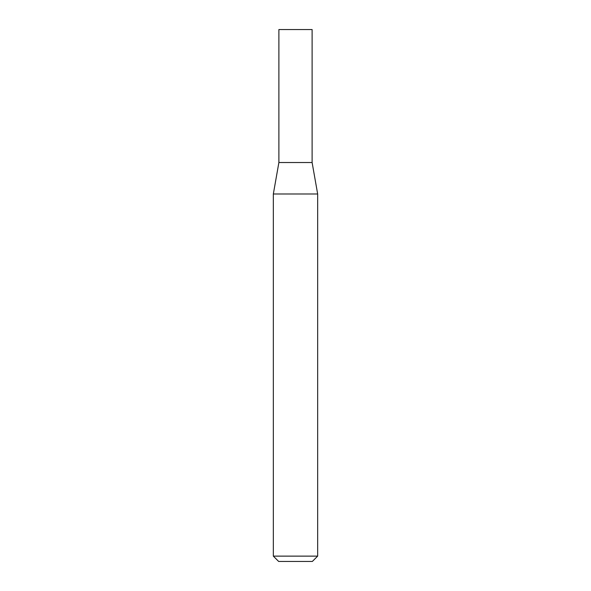 <?xml version="1.0" encoding="UTF-8"?>
<svg xmlns="http://www.w3.org/2000/svg" width="591" height="591" viewBox="0 0 591 591"><rect width="100%" height="100%" fill="white"/><g stroke="black" fill="none" stroke-linecap="round" stroke-linejoin="round"><path stroke-width="0.89" d="M278.886 162.525L312.114 162.525L312.114 29.55L278.886 29.55L278.886 162.525L273.338 193.988L317.663 193.988L312.114 162.525M317.663 556.131L312.344 561.45L278.656 561.45L273.338 556.131L317.663 556.131L317.663 193.988M273.338 556.131L273.338 193.988"/></g></svg>
